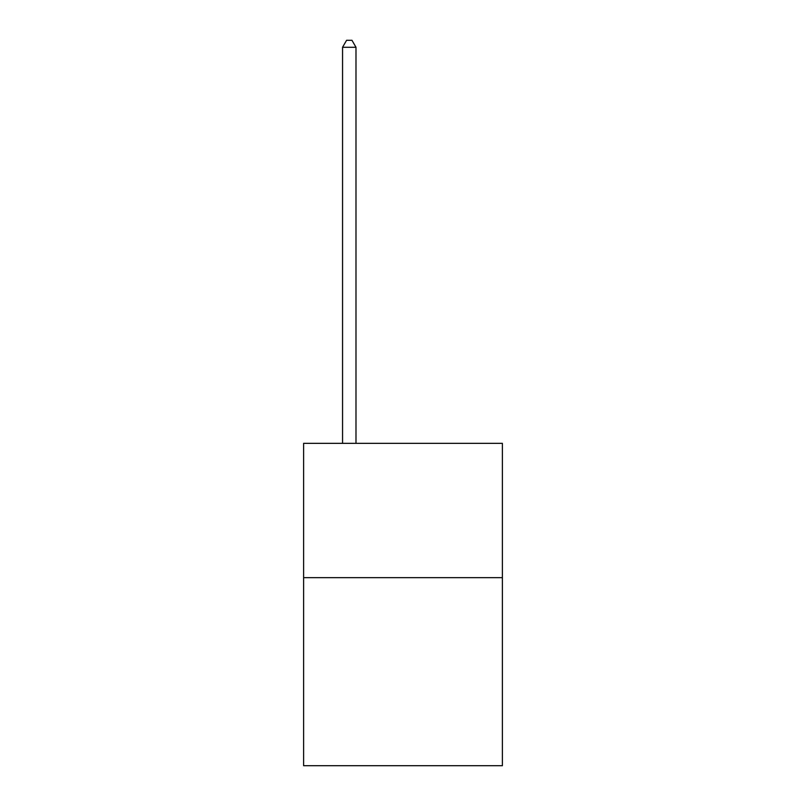 <?xml version="1.0" encoding="UTF-8"?>
<svg xmlns="http://www.w3.org/2000/svg" width="806" height="806" viewBox="0 0 806 806"><rect width="100%" height="100%" fill="white"/><g stroke="black" fill="none" stroke-linecap="round" stroke-linejoin="round"><path stroke-width="1.21" d="M502.39 577.66L502.39 765.7L303.61 765.7L303.61 443.35L502.39 443.35L502.39 577.66L303.61 577.66M355.99 443.35L355.99 47.282L342.56 47.282L342.56 443.35M342.56 47.282L346.59 40.3L351.96 40.3L355.99 47.282"/></g></svg>
